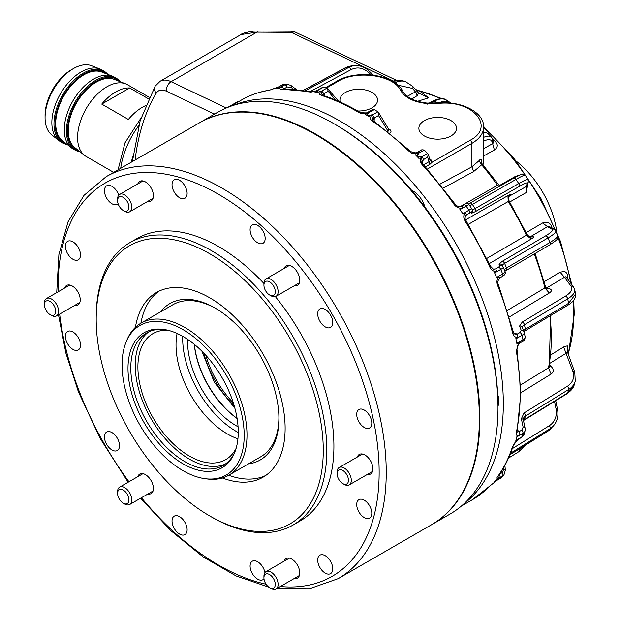 <?xml version="1.0" encoding="UTF-8"?>
<svg xmlns="http://www.w3.org/2000/svg" width="620" height="620" viewBox="0 0 620 620"><rect width="100%" height="100%" fill="white"/><g stroke="black" fill="none" stroke-linecap="round" stroke-linejoin="round"><path stroke-width="0.93" d="M212.9 115.072L214.35 114.235M357.717 110.98A18.817 10.866 0 0 0 372.047 107.81A18.817 10.866 0 0 0 377.557 100.13A18.817 10.866 0 0 0 365.947 90.094A18.817 10.866 0 0 0 345.441 92.45A18.817 10.866 0 0 0 339.93 100.13A18.817 10.866 0 0 0 340.217 102.021M450.988 135.974A18.817 10.866 0 0 0 456.498 128.293A18.817 10.866 0 0 0 444.881 118.257A18.817 10.866 0 0 0 424.382 120.613A18.817 10.866 0 0 0 418.872 128.293A18.817 10.866 0 0 0 430.482 138.33A18.817 10.866 0 0 0 450.988 135.974M424.894 207.065A17.562 10.137 -120 0 0 411.579 190.286M498 406.046A17.562 10.137 -120 0 0 498.883 401.241A17.562 10.137 -120 0 0 497.705 394.46M369.427 116.49L369.264 116.839A230.803 133.254 -120 0 0 367.288 115.56A230.803 133.254 -120 0 0 365.312 114.312L369.055 116.692L367.753 115.832L372.512 114.801L377.913 111.833L374.372 109.57L368.962 112.538L366.862 115.266L365.513 114.429M365.312 114.312L365.885 114.227M517.375 430.048L519.134 431.605L519.041 435.442C516.793 436.046 515.886 435.093 516.313 432.566A230.803 133.254 -120 0 0 520.172 394.072A230.803 133.254 -120 0 0 516.313 351.114L517.057 350.13C516.724 347.409 517.622 345.053 519.754 343.069L519.041 342.317L516.886 343.558A230.803 133.254 -120 0 0 516.382 341.062L516.886 343.558M494.528 272.668A230.803 133.254 -120 0 1 495.62 275.21L496.682 277.752A230.803 133.254 -120 0 0 495.62 275.21L494.651 272.932A2.511 1.449 -120 0 0 494.528 272.668L496.69 271.421L495.736 268.863L493.318 269.119L490.645 266.383L466.1 220.728C464.76 219.302 464.775 217.419 466.147 215.086L466.628 214.745L465.139 212.753L462.985 214.001A230.803 133.254 -120 0 0 461.45 211.668L462.985 214.001M515.863 338.551A230.803 133.254 -120 0 1 516.382 341.062L515.925 338.815A2.511 1.449 -120 0 0 515.863 338.551L518.018 337.303L517.297 334.064L515.065 334.42L513.352 332.033L512.601 332.971A230.803 133.254 -120 0 0 497.62 285.456L497.86 284.588M523.357 419.965L523.381 418.663A7.525 5.324 -165 0 1 525.372 416.136A2.511 1.472 -121.6 0 0 524.071 412.928L521.366 418.764A2.511 1.666 168.1 0 1 523.357 419.965L525.132 428.366A2.511 1.666 168.1 0 0 523.133 427.164L521.691 430.14L519.149 431.605L516.971 432.078M496.682 479.175A230.803 133.254 -120 0 1 495.62 480.477L494.528 481.763A230.803 133.254 -120 0 0 495.62 480.477L496.581 479.322A2.511 1.449 -120 0 0 496.682 479.175L498.844 477.927L499.542 474.161M374.372 109.57L372.697 109.57L367.668 112.329L368.962 112.538M417.121 152.419L421.856 149.761L424.359 150.048L418.996 153.047L418.368 152.543L416.795 152.853M439.433 103.912L439.689 103.308C473.378 100.192 495.582 127.154 470.146 140.275L432.163 162.208L429.768 159.751L431.257 160.076L432.163 162.208L429.947 164.277L425.475 166.858M491.954 141.631A2.511 2.333 161.7 0 0 492.683 139.151L493.776 142.46L492.621 143.646L491.954 141.631C491.017 139.252 488.258 139.058 483.67 141.035L483.678 126.96A40.137 23.172 180 0 1 471.921 143.352A2.511 1.449 -120 0 0 470.146 140.275M549.521 365.056L551.157 366.505L549.142 367.032M572.865 371.318A2.511 1.589 160.1 0 1 574.763 372.178L567.222 351.315L567.277 345.851L563.658 346.96L572.865 371.318C574.787 377.588 572.934 382.587 567.308 386.322L524.071 412.928M546.073 288.029L549.32 288.664L547.142 289.036L545.569 286.889L544.895 287.92A184.458 106.493 -120 0 0 534.262 253.968M535.114 253.472L545.569 286.889M530.263 237.057L531.96 236.763L530.991 237.135M526.473 234.259L526.349 235.244A184.458 106.493 -120 0 0 508.214 201.508L507.927 195.618L465.636 219.837M508.966 201.686L508.214 201.508L468.34 224.355M387.585 131.3L387.95 131.091L387.996 131.626M388.337 128.689L389.895 129.634C391.553 130.82 391.383 132.153 389.368 133.633M389.895 129.634L388.608 129.479M372.845 120.233L374.279 117.87L378.526 115.537L387.95 131.091L389.065 129.89L378.487 112.429M423.6 164.819L429.087 161.65L430.171 160.626L429.768 159.751M437.441 103.687L436.829 103.718M437.216 103.47L426.886 103.548L427.265 104.16M426.886 103.548C413.765 102.083 405 97.704 400.597 90.419A2.511 1.961 -27.8 0 1 402.814 91.295C406.518 97.627 414.617 101.564 427.103 103.098L439.541 102.85C461.869 101.223 484.018 112.243 483.678 126.96M417.089 91.845L415.454 91.892L417.245 95.62L418.546 93L412.75 86.366A2.511 1.589 139.9 0 1 412.548 88.443L397.932 85.188M492.187 138.058L493.644 140.089L493.086 140.376M493.644 140.089C498.224 143.708 498.472 147.002 494.388 149.978L492.621 143.646L483.678 148.653M515.987 176.863L515.561 176.312L518.839 175.398M528.077 182.613L526.279 192.525L526 186.643L526.837 185.775M496.581 277.481L502.68 273.963A7.525 1.279 -23 0 0 505.145 271.793C505.765 273.474 504.866 275.009 502.448 276.388A2.511 1.449 60 0 0 502.68 273.963L500.751 269.413A2.511 1.449 60 0 0 498.294 267.39L499.937 265.933L499.007 264.205L502.099 261.392L545.491 235.949C551.242 232.485 553.443 230.268 552.11 229.292A2.511 2.449 -60.3 0 1 554.319 229.392L549.103 226.416L547.522 226.68L542.639 222.952L547.274 222.278C550.01 223.115 551.622 225.2 552.11 228.509M516.847 343.302L522.947 339.783A7.525 3.069 -11.6 0 0 525.179 336.892C524.954 339.497 524.055 341.023 522.482 341.496A2.511 1.449 60 0 0 522.947 339.783L522.025 335.296A2.511 1.449 60 0 0 519.855 332.591L521.296 330.522L519.529 326.104L522.234 322.075L565.471 296.159C571.167 292.531 573.019 289.191 571.028 286.146A2.511 2.248 -36.5 0 1 573.508 286.897L565.952 276.675L564.471 277.272L560.093 272.172L564.363 271.459C566.664 272.288 567.75 274.342 567.602 277.628L566.967 278.054M567.602 277.628L568.462 280.07M567.161 351.78L566.308 353.175L549.839 363.312M461.257 206.321L463.675 204.918A2.511 1.449 60 0 1 463.799 204.833L461.164 206.359C458.699 206.979 456.646 206.181 455.003 203.941L422.383 163.238L422.096 161.099L423.421 159.611L427.63 157.255L429.947 164.277M481.492 163.556L481.438 162.579L482.151 163.874L481.686 164.811L478.996 160.735C480.81 158.379 481.725 159.022 481.732 162.665L481.732 163.285M483.026 164.912L483.678 159.038L483.67 141.035M554.505 401.442L555.97 408.526C557.225 416.136 555.024 421.856 549.351 425.677L512.26 448.679M504.889 465.387L505.331 470.231A2.511 1.178 174.8 0 0 503.796 469.301L502.161 472.665A2.511 1.449 60 0 1 502.68 475.796A7.525 6.014 39.8 0 0 504.006 474.695L502.068 477.012A7.525 6.014 39.8 0 1 500.751 478.121A2.511 1.449 60 0 1 500.518 478.314A2.511 1.449 60 0 1 500.232 478.423M520.909 392.654L551.118 374.062L548.475 367.838L549.173 367.335L548.754 366.839M498.775 186.682L497.473 185.272L497.938 185.008L497.473 185.272A184.458 106.493 -120 0 0 481.686 164.811L473.688 171.531L443.292 188.061M427.63 157.255L428.211 154.318L424.359 150.048M378.526 115.537L378.487 112.437L377.913 111.833M322.485 95.178L323.966 93.635L328.244 91.326L327.151 88.04L322.811 87.257L317.51 90.117L318.269 90.07L318.099 90.458L316.099 92.279L314.79 91.946L318.215 92.868L316.96 92.512L321.695 90.985L327.151 88.04L338.621 101.316M326.686 87.916L337.993 81.391C356.361 69.828 393.723 75.028 400.597 90.419M132.882 156.728L131.138 162.277M417.245 95.62L411.742 99.06M418.546 93L428.645 97.813L417.562 101.308M428.645 97.813L421.15 92.078L415.16 89.218M291.803 31.232A7.525 7.525 0 0 1 294.942 31.961L291.245 32.364L291.803 31.232L257.409 31L256.936 32.139L240.963 34.581C241.785 33.449 246.039 32.294 253.727 31.124L257.409 31M473.688 171.531L471.921 166.803L478.996 160.735M519.041 435.442L516.886 436.689A2.511 1.449 -120 0 1 516.847 436.899L515.863 440.51L521.567 437.457L524.156 434.194A7.525 5.324 15 0 1 522.025 436.798A2.511 1.449 60 0 1 521.567 437.457M459.9 209.343A2.511 1.449 -120 0 1 460.071 209.583L461.45 211.668A230.803 133.254 -120 0 0 459.9 209.343L462.063 208.095C462.559 206.801 462.241 206.235 461.117 206.398M422.05 162.944L423.421 159.611L422.313 156.426L427.676 153.427M374.116 121.342L374.279 117.87L372.512 114.801M324.415 95.829L323.966 93.635L321.695 90.985M317.487 90.133L316.371 90.822M277.597 87.428L269.235 90.288L278.163 87.071L275.435 88.675L278.682 88.373A2.511 1.449 60 0 1 278.868 88.373L281.023 87.126L284.65 88.482L287.2 87.002L290.865 87.273L293.632 89.303M422.096 161.099L421.422 156.356L422.313 156.426M227.664 107.423L237.173 101.936L239.25 101.308M494.528 481.763L502.068 477.012M497.217 480.159L489.8 486.018L496.69 480.515M496.682 277.752L498.844 276.505L499.774 277.93M421.995 162.928L422.057 161.192M419.252 158.139L419.074 158.55A230.803 133.254 -120 0 0 417.229 156.659A230.803 133.254 -120 0 0 415.377 154.783L418.887 158.348L419.252 158.139L417.671 157.069L421.422 156.356M415.377 154.783L415.943 154.76L416.834 156.217L418.996 153.047M418.825 153.714L416.547 152.629L417.175 152.388M372.814 119.838L371.589 114.847M368.815 113.073L367.149 112.538L367.668 112.329M322.431 95.154L320.788 91.179M318.099 90.458L310.744 91.962M283.937 88.939L284.65 88.482L284.82 88.931M498.844 477.927C496.837 478.803 496.426 478.369 497.62 476.64L497.899 476.431M497.62 476.64A230.803 133.254 -120 0 0 512.601 446.423L513.298 445.602C513.608 444.021 515.383 441.866 518.63 439.146M512.601 446.423L518.018 439.262M515.863 440.51A230.803 133.254 -120 0 0 516.382 438.611A230.803 133.254 -120 0 0 516.886 436.689M516.313 432.566L517.034 431.652L520.909 393.041L517.057 350.13M516.313 351.114L519.041 342.317M518.018 337.303C515.336 337.66 513.531 336.218 512.601 332.971M497.62 285.456C496.442 281.999 496.845 279.008 498.844 276.505M496.69 271.421C493.76 271.762 491.466 270.304 489.8 267.05L490.133 266.383M489.8 267.05A230.803 133.254 -120 0 0 465.155 221.208L465.752 221.038M465.155 221.208C463.341 217.984 463.341 215.171 465.139 212.753M462.063 208.095C458.939 208.529 456.25 207.274 454.003 204.344L454.724 204.36M454.003 204.344A230.803 133.254 -120 0 0 422.096 164.649L423.166 165.098M422.096 164.649L420.856 162.913L420.654 158.123C421.592 156.992 420.593 156.635 417.671 157.069M420.856 162.913L422.352 163.928L420.856 162.913M416.834 156.217L417.012 155.403C420.252 151.892 413.145 155.124 410.486 152.326L408.704 150.986L409.882 150.792L411.176 151.768C415.152 152.892 416.942 153.179 416.547 152.629M408.704 150.986A230.803 133.254 -120 0 0 372.667 121.334L373.922 121.21L409.882 150.792M372.667 121.334L371.303 120.086C368.458 117.567 374.433 114.057 367.753 115.832M373.922 121.21L371.303 120.086L373.108 120.474L372.814 119.831M366.862 115.266L367.001 114.599C370.179 111.445 363.033 114.855 360.204 113.01L358.337 112.197L359.631 112.088M358.337 112.197A230.803 133.254 -120 0 0 321.703 95.488L322.849 95.317C334.978 99.231 347.223 104.811 359.592 112.073L360.972 112.662M321.703 95.488L320.37 94.844C317.603 93.573 323.586 90.086 316.96 92.512M322.454 95.48L320.37 94.844L322.849 95.317M318.424 92.93A230.803 133.254 -120 0 0 316.502 92.403A230.803 133.254 -120 0 0 314.596 91.907L314.79 91.946M314.596 91.907L315.162 91.745M316.099 92.279L316.254 91.799C319.471 89.063 312.341 92.69 309.636 91.969L310.217 91.729L308.907 91.59M309.636 91.969L307.846 91.776L308.985 91.605M307.846 91.776A230.803 133.254 -120 0 0 281.658 89.179L308.899 91.582M281.658 89.179C279.512 89.164 279.295 88.474 281.023 87.126M278.868 88.373A230.803 133.254 -120 0 0 277.148 88.505A230.803 133.254 -120 0 0 275.435 88.675M217.023 112.693L214.21 113.987L166.261 91.148C161.789 89.187 158.464 89.846 156.286 93.14A293.516 169.462 -120 0 0 135.114 159.983M233.624 105.292A230.803 133.254 60 0 1 455.522 242.947A230.803 133.254 60 0 1 463.783 503.944M199.524 122.791A232.058 133.974 60 0 1 199.787 122.636A232.058 133.974 60 0 1 287.324 120.559A232.058 133.974 60 0 1 461.365 320.153A232.058 133.974 60 0 1 431.846 524.574A232.058 133.974 60 0 1 431.574 524.729M199.787 122.636L217.883 112.197A232.058 133.974 60 0 1 305.42 110.112A232.058 133.974 60 0 1 333.909 123.69A232.058 133.974 60 0 1 498 407.898A232.058 133.974 60 0 1 449.934 514.127L431.846 524.574M333.909 123.69L335.683 124.713A229.547 132.533 60 0 1 498 405.844L498 407.898M160.588 311.837A90.311 52.142 60 0 1 215.055 308.039A90.311 52.142 60 0 1 270.359 376.836A90.311 52.142 60 0 1 278.915 418.647A90.311 52.142 60 0 1 248.388 463.923M126.085 342.124A86.358 49.856 60 0 1 183.125 329.701A86.358 49.856 60 0 1 243.179 422.088A86.358 49.856 60 0 1 204.918 478.663A86.358 49.856 60 0 1 183.125 470.727A86.358 49.856 60 0 1 126.085 342.124L126.899 340.124A87.808 50.693 60 0 1 140.996 323.152A87.808 50.693 60 0 1 184.9 327.5A87.808 50.693 60 0 1 242.265 404.868A87.808 50.693 60 0 1 228.803 475.23L260.733 456.793A87.808 50.693 -120 0 0 278.915 417.617M308.055 376.069A160.557 92.698 -120 0 0 180.35 241.258A160.557 92.698 -120 0 0 96.201 319.308A160.557 92.698 -120 0 0 111.414 393.63A160.557 92.698 -120 0 0 209.731 515.948A160.557 92.698 -120 0 0 308.055 507.168A160.557 92.698 -120 0 0 308.055 376.069M96.201 319.308L96.201 317.254A163.068 94.147 60 0 1 129.975 242.606A163.068 94.147 60 0 1 311.364 374.906A163.068 94.147 60 0 1 293.043 525.047A163.068 94.147 60 0 1 211.505 516.971L209.731 515.948M147.862 494.016A11.292 6.518 -120 0 0 149.42 494.117A11.292 6.518 -120 0 0 151.078 493.613A11.292 6.518 -120 0 0 151.761 481.88A11.292 6.518 -120 0 0 141.438 473.548A11.292 6.518 -120 0 0 139.787 474.06A11.292 6.518 -120 0 0 137.826 476.633M74.687 305.42A11.292 6.518 -120 0 0 76.245 305.521A11.292 6.518 -120 0 0 77.903 305.017A11.292 6.518 -120 0 0 78.593 293.283A11.292 6.518 -120 0 0 68.262 284.952A11.292 6.518 -120 0 0 66.611 285.464A11.292 6.518 -120 0 0 64.651 288.037M147.862 201.314A11.292 6.518 -120 0 0 149.42 201.422A11.292 6.518 -120 0 0 151.078 200.911A11.292 6.518 -120 0 0 151.761 189.178A11.292 6.518 -120 0 0 141.438 180.846A11.292 6.518 -120 0 0 139.787 181.358A11.292 6.518 -120 0 0 137.826 183.939M294.213 285.812A11.292 6.518 -120 0 0 295.771 285.913A11.292 6.518 -120 0 0 297.422 285.401A11.292 6.518 -120 0 0 298.112 273.676A11.292 6.518 -120 0 0 287.788 265.344A11.292 6.518 -120 0 0 286.138 265.848A11.292 6.518 -120 0 0 284.177 268.429M367.389 474.409A11.292 6.518 -120 0 0 368.947 474.509A11.292 6.518 -120 0 0 370.597 473.998A11.292 6.518 -120 0 0 371.287 462.272A11.292 6.518 -120 0 0 360.964 453.941A11.292 6.518 -120 0 0 359.305 454.445A11.292 6.518 -120 0 0 357.353 457.025M294.213 578.507A11.292 6.518 -120 0 0 295.771 578.615A11.292 6.518 -120 0 0 297.422 578.104A11.292 6.518 -120 0 0 298.112 566.37A11.292 6.518 -120 0 0 287.788 558.039A11.292 6.518 -120 0 0 286.138 558.55A11.292 6.518 -120 0 0 284.177 561.131M360.483 499.17A10.664 6.154 -120 0 0 358.918 499.65A10.664 6.154 -120 0 0 358.267 510.725A10.664 6.154 -120 0 0 368.017 518.599A10.664 6.154 -120 0 0 369.582 518.119A10.664 6.154 -120 0 0 370.233 507.036A10.664 6.154 -120 0 0 360.483 499.17M321.454 554.683A10.664 6.154 -120 0 0 319.897 555.171A10.664 6.154 -120 0 0 319.246 566.246A10.664 6.154 -120 0 0 328.995 574.12A10.664 6.154 -120 0 0 330.553 573.632A10.664 6.154 -120 0 0 331.204 562.557A10.664 6.154 -120 0 0 321.454 554.683M264.949 572.57A10.664 6.154 -120 0 0 253.859 560.728A10.664 6.154 -120 0 0 252.301 561.208A10.664 6.154 -120 0 0 251.65 572.283A10.664 6.154 -120 0 0 261.4 580.157A10.664 6.154 -120 0 0 262.958 579.677A10.664 6.154 -120 0 0 263.981 578.793M175.809 515.662A10.664 6.154 -120 0 0 174.251 516.142A10.664 6.154 -120 0 0 173.6 527.225A10.664 6.154 -120 0 0 183.35 535.091A10.664 6.154 -120 0 0 184.907 534.611A10.664 6.154 -120 0 0 185.558 523.528A10.664 6.154 -120 0 0 175.809 515.662M108.213 431.574A10.664 6.154 -120 0 0 106.656 432.055A10.664 6.154 -120 0 0 106.005 443.137A10.664 6.154 -120 0 0 115.754 451.004A10.664 6.154 -120 0 0 117.312 450.523A10.664 6.154 -120 0 0 117.963 439.44A10.664 6.154 -120 0 0 108.213 431.574M69.192 330.987A10.664 6.154 -120 0 0 67.627 331.475A10.664 6.154 -120 0 0 66.975 342.55A10.664 6.154 -120 0 0 76.725 350.424A10.664 6.154 -120 0 0 78.29 349.936A10.664 6.154 -120 0 0 78.942 338.861A10.664 6.154 -120 0 0 69.192 330.987M69.192 240.862A10.664 6.154 -120 0 0 67.627 241.343A10.664 6.154 -120 0 0 66.975 252.425A10.664 6.154 -120 0 0 76.725 260.292A10.664 6.154 -120 0 0 78.29 259.811A10.664 6.154 -120 0 0 78.942 248.736A10.664 6.154 -120 0 0 69.192 240.862M118.769 195.168A10.664 6.154 -120 0 0 108.213 185.341A10.664 6.154 -120 0 0 106.656 185.822A10.664 6.154 -120 0 0 106.005 196.904A10.664 6.154 -120 0 0 115.754 204.778A10.664 6.154 -120 0 0 117.312 204.29A10.664 6.154 -120 0 0 118.094 203.685M175.809 179.304A10.664 6.154 -120 0 0 174.251 179.785A10.664 6.154 -120 0 0 173.6 190.867A10.664 6.154 -120 0 0 183.35 198.733A10.664 6.154 -120 0 0 184.907 198.253A10.664 6.154 -120 0 0 185.558 187.178A10.664 6.154 -120 0 0 175.809 179.304M253.859 224.37A10.664 6.154 -120 0 0 252.301 224.851A10.664 6.154 -120 0 0 251.65 235.933A10.664 6.154 -120 0 0 261.4 243.799A10.664 6.154 -120 0 0 262.958 243.319A10.664 6.154 -120 0 0 263.608 232.237A10.664 6.154 -120 0 0 253.859 224.37M321.454 308.458A10.664 6.154 -120 0 0 319.897 308.938A10.664 6.154 -120 0 0 319.246 320.021A10.664 6.154 -120 0 0 328.995 327.887A10.664 6.154 -120 0 0 330.553 327.406A10.664 6.154 -120 0 0 331.204 316.324A10.664 6.154 -120 0 0 321.454 308.458M360.483 409.037A10.664 6.154 -120 0 0 358.918 409.518A10.664 6.154 -120 0 0 358.267 420.6A10.664 6.154 -120 0 0 368.017 428.474A10.664 6.154 -120 0 0 369.582 427.986A10.664 6.154 -120 0 0 370.233 416.911A10.664 6.154 -120 0 0 360.483 409.037M129.975 242.606L137.074 238.514A163.068 94.147 60 0 1 263.926 283.472M275.358 296.6A163.068 94.147 60 0 1 318.463 370.814A163.068 94.147 60 0 1 300.134 520.947L293.043 525.047M265.639 475.532A106.617 61.558 60 0 1 228.718 475.276M135.416 327.321A106.617 61.558 60 0 1 156.426 292.516A106.617 61.558 60 0 1 275.024 379.022A106.617 61.558 60 0 1 263.043 477.191A106.617 61.558 60 0 1 222.394 477.981M106.129 176.716L199.26 122.946A232.058 133.974 60 0 1 457.389 311.217A232.058 133.974 60 0 1 431.311 524.876L338.179 578.646A232.058 133.974 60 0 0 364.258 364.986A232.058 133.974 60 0 0 106.129 176.716L84.002 195.362L68.068 221.774L58.892 254.657L56.722 292.617M215.954 308.558A87.808 50.693 -120 0 0 172.926 304.714L140.996 323.152M140.91 323.198A106.617 61.558 60 0 1 159.154 291.098M238.072 426.785A68.99 39.835 60 0 1 236.344 425.816A68.99 39.835 60 0 1 187.589 339.341M238.251 432.512A75.888 43.811 60 0 1 236.344 431.45A75.888 43.811 60 0 1 182.714 336.319M237.925 438.805A72.749 42.005 60 0 1 227.478 434.015A72.749 42.005 60 0 1 177.103 333.459M236.127 448.33A72.749 42.005 60 0 1 225.711 459.637A72.749 42.005 60 0 1 189.333 456.033A72.749 42.005 60 0 1 141.809 391.918A72.749 42.005 60 0 1 152.962 333.622A72.749 42.005 60 0 1 167.958 330.259M225.308 464.062A76.516 44.175 60 0 1 189.333 459.102A76.516 44.175 60 0 1 139.973 393.7A76.516 44.175 60 0 1 148.924 331.754M235.026 451.647A76.516 44.175 60 0 1 223.161 465.457A76.516 44.175 60 0 1 184.9 461.668A76.516 44.175 60 0 1 134.912 394.235A76.516 44.175 60 0 1 146.645 332.925A76.516 44.175 60 0 1 164.533 329.553M183.125 336.559A77.965 45.012 60 0 1 234.624 452.662A77.965 45.012 60 0 1 183.125 463.868A77.965 45.012 60 0 1 128.913 380.463A77.965 45.012 60 0 1 163.455 329.39A77.965 45.012 60 0 1 183.125 336.559M228.803 475.23A87.808 50.693 60 0 1 207.057 478.95L204.918 478.663M516.011 161.006A70.246 40.556 60 0 1 556.729 231.531M237.119 418.515A68.99 39.835 60 0 1 194.269 344.301M194.355 344.371A69.99 40.409 -120 0 0 237.096 418.407M234.228 405.837A69.99 40.409 60 0 1 203.81 353.144M205.863 355.353A68.99 39.835 -120 0 0 233.345 402.954M119.257 81.352A40.641 23.467 120 0 0 96.201 81.29A40.641 23.467 120 0 0 68.921 119.792A40.641 23.467 120 0 0 79.05 151.001M80.003 151.761A41.393 23.901 -60 0 1 74.974 150.009A41.393 23.901 -60 0 1 68.626 116.839A41.393 23.901 -60 0 1 95.674 80.368A41.393 23.901 -60 0 1 116.366 78.314A41.393 23.901 -60 0 1 120.396 81.794M106.547 73.904A40.641 23.467 120 0 0 83.785 74.121A40.641 23.467 120 0 0 56.583 112.305A40.641 23.467 120 0 0 66.239 143.716M67.278 144.537A41.393 23.901 -60 0 1 62.558 142.84A41.393 23.901 -60 0 1 56.211 109.67A41.393 23.901 -60 0 1 83.251 73.199A41.393 23.901 -60 0 1 103.951 71.145A41.393 23.901 -60 0 1 107.779 74.385M45.074 117.653L45.074 115.312A37.192 21.475 -60 0 1 71.37 69.766L73.392 68.603A40.052 23.126 120 0 0 45.074 117.653A40.052 23.126 120 0 0 51.7 134.85L58.706 140.438A41.393 23.901 120 0 0 60.427 141.616L62.558 142.84M149.211 97.278L127.542 84.769A41.393 23.901 120 0 0 125.666 83.863L114.189 79.36A39.548 22.832 120 0 0 96.201 82.181A39.548 22.832 120 0 0 70.858 115.459A39.548 22.832 120 0 0 74.788 147.599L84.428 155.294A41.393 23.901 120 0 0 86.149 156.465L113.677 172.36M125.666 83.863A41.393 23.901 120 0 0 106.849 86.816A41.393 23.901 120 0 0 80.321 121.652A41.393 23.901 120 0 0 84.428 155.294M116.366 78.314L114.243 77.089A41.393 23.901 120 0 0 112.367 76.183A41.393 23.901 120 0 0 93.543 79.135A41.393 23.901 120 0 0 67.014 113.972A41.393 23.901 120 0 0 71.13 147.614A41.393 23.901 120 0 0 72.85 148.785L74.974 150.009M112.367 76.183L101.835 72.059A39.703 22.924 120 0 0 83.785 74.888A39.703 22.924 120 0 0 58.342 108.299A39.703 22.924 120 0 0 62.287 140.562L71.13 147.614M103.951 71.145L101.82 69.921A41.393 23.901 120 0 0 99.944 69.014A41.393 23.901 120 0 0 81.127 71.966A41.393 23.901 120 0 0 54.599 106.803A41.393 23.901 120 0 0 58.706 140.438M145.475 105.679A41.393 23.901 120 0 0 142.329 107.299A41.393 23.901 120 0 0 128.356 119.466L101.75 104.098L129.689 87.97A41.393 23.901 120 0 0 115.715 91.938A41.393 23.901 120 0 0 101.75 104.098M129.689 87.97L148.475 98.82M99.944 69.014L91.605 65.743A40.052 23.126 120 0 0 73.392 68.603L71.37 69.766M344.201 484.398L342.783 483.585A8.029 4.635 -120 0 0 348.456 480.306A8.029 4.635 -120 0 0 342.783 470.471A8.029 4.635 -120 0 0 337.102 473.75A8.029 4.635 -120 0 0 342.783 483.585L344.201 484.398A10.036 5.797 60 0 0 349.215 484.894L372.558 471.425M337.102 473.75L337.102 472.107A10.036 5.797 60 0 1 339.179 467.519A10.036 5.797 60 0 1 344.201 468.015A10.036 5.797 60 0 1 350.757 476.857A10.036 5.797 60 0 1 349.215 484.894M264.686 581.568A8.029 4.635 -120 0 0 269.607 587.683A8.029 4.635 -120 0 0 274.521 587.241A8.029 4.635 -120 0 0 274.521 580.692A8.029 4.635 -120 0 0 268.135 573.95A8.029 4.635 -120 0 0 263.926 577.848A8.029 4.635 -120 0 0 264.686 581.568M263.926 577.848L263.926 576.212A10.036 5.797 60 0 1 266.003 571.617A10.036 5.797 60 0 1 277.171 579.762A10.036 5.797 60 0 1 276.04 589A10.036 5.797 60 0 1 271.025 588.504L269.607 587.683M118.343 490.521A8.029 4.635 -120 0 0 117.583 493.357A8.029 4.635 -120 0 0 123.256 503.192A8.029 4.635 -120 0 0 128.169 502.75A8.029 4.635 -120 0 0 126.093 492.598A8.029 4.635 -120 0 0 118.343 490.521M117.583 493.357L117.583 491.722A10.036 5.797 60 0 1 118.529 488.173A10.036 5.797 60 0 1 119.66 487.126A10.036 5.797 60 0 1 128.999 491.807A10.036 5.797 60 0 1 130.82 503.463A10.036 5.797 60 0 1 129.696 504.51A10.036 5.797 60 0 1 124.674 504.006L123.256 503.192M51.499 315.41L50.081 314.596A8.029 4.635 -120 0 0 55.761 311.317A8.029 4.635 -120 0 0 50.081 301.483A8.029 4.635 -120 0 0 44.407 304.761A8.029 4.635 -120 0 0 50.081 314.596L51.499 315.41A10.036 5.797 60 0 0 56.521 315.913L79.856 302.436M44.407 304.761L44.407 303.126A10.036 5.797 60 0 1 46.484 298.53A10.036 5.797 60 0 1 51.499 299.026A10.036 5.797 60 0 1 58.055 307.869A10.036 5.797 60 0 1 56.521 315.913M128.169 203.499A8.029 4.635 -120 0 0 121.783 196.757A8.029 4.635 -120 0 0 117.583 200.655A8.029 4.635 -120 0 0 118.343 204.375A8.029 4.635 -120 0 0 123.256 210.49A8.029 4.635 -120 0 0 128.169 210.048A8.029 4.635 -120 0 0 128.169 203.499M117.583 200.655L117.583 199.02A10.036 5.797 60 0 1 119.66 194.424A10.036 5.797 60 0 1 130.82 202.57A10.036 5.797 60 0 1 129.696 211.808A10.036 5.797 60 0 1 124.674 211.312L123.256 210.49M274.521 294.547A8.029 4.635 -120 0 0 272.444 284.394A8.029 4.635 -120 0 0 264.686 282.317A8.029 4.635 -120 0 0 263.926 285.154A8.029 4.635 -120 0 0 269.607 294.988A8.029 4.635 -120 0 0 274.521 294.547M263.926 285.154L263.926 283.51A10.036 5.797 60 0 1 264.88 279.969A10.036 5.797 60 0 1 266.003 278.923A10.036 5.797 60 0 1 275.342 283.603A10.036 5.797 60 0 1 277.171 295.252A10.036 5.797 60 0 1 276.04 296.298A10.036 5.797 60 0 1 271.025 295.802L269.607 294.988M573.019 301.219A172.073 99.347 60 0 1 573.601 315.278A172.073 99.347 60 0 1 568.121 353.795M469.828 203.283A2.511 1.504 60.2 0 1 469.96 203.19A2.511 1.504 60.2 0 1 471.239 203.298A2.511 1.504 60.2 0 1 472.37 204.391L516.003 179.405L518.754 183.574L475.121 208.56A7.525 0.643 -33.5 0 1 472.355 209.808M513.461 178.289A2.511 1.504 60.2 0 1 513.593 178.196A2.511 1.504 60.2 0 1 514.871 178.304A2.511 1.504 60.2 0 1 516.003 179.405A25.087 2.139 -33.5 0 1 525.303 175.305L528.062 179.475L528.294 182.055A2.511 2.48 -158.6 0 1 527.333 183.225L526 186.643L508.989 196.385M138.764 125.604A58.954 34.038 120 0 0 120.706 168.299M437.294 102.99L434.403 101.145A2.511 1.488 -118.8 0 0 434.31 101.091A2.511 1.488 -118.8 0 0 433.055 100.967C439.557 98.169 444.036 97.906 446.501 100.176L450.043 102.44A25.087 13.71 122.5 0 0 438.975 102.881M430.652 103.207L434.403 101.145A25.087 13.71 -57.5 0 1 446.501 100.176M437.79 103.424L439.689 103.308M551.932 427.684A25.087 20.034 -140.2 0 1 547.987 431.101L549.925 428.776A25.087 20.034 39.8 0 0 553.861 425.367L547.778 431.288A2.511 1.457 -121.8 0 0 547.987 431.101L509.966 454.677M510.57 453.181L549.925 428.776A2.511 1.457 -121.8 0 0 549.351 425.677M574.329 384.524A25.087 17.74 -165 0 1 567.695 392.956L568.61 389.523A25.087 17.74 15 0 0 575.251 381.099L574.329 384.524L567.246 393.599A2.511 1.472 -121.6 0 0 567.695 392.956L524.45 419.562A7.525 5.324 15 0 0 523.443 420.368M567.246 393.599L524.009 420.205A2.511 1.472 -121.6 0 0 524.45 419.562L525.372 416.136L568.61 389.523A2.511 1.472 -121.6 0 0 567.308 386.322M522.342 327.492A7.525 3.069 168.4 0 1 524.45 324.748L525.372 329.236A7.525 3.069 -11.6 0 0 523.636 330.716M522.234 322.075A2.511 1.496 59.1 0 1 524.45 324.748L567.695 298.832L568.61 303.32L525.372 329.236A2.511 1.496 59.1 0 1 524.9 330.956L523.985 331.584M565.471 296.159A2.511 1.496 59.1 0 1 567.695 298.832A25.087 10.238 -11.6 0 0 574.678 289.486L573.508 286.897M574.678 289.486L575.593 293.973L568.61 303.32A2.511 1.496 59.1 0 1 568.137 305.04L524.9 330.956M494.651 272.932L500.751 269.413A7.525 1.279 -23 0 0 503.215 267.236L505.145 271.793A7.525 1.279 -23 0 0 505.137 271.769L503.223 267.259M502.262 265.43A7.525 1.279 157 0 1 504.603 263.384L506.532 267.933A7.525 1.279 -23 0 0 504.262 269.708M502.099 261.392A2.511 1.504 59.6 0 1 504.603 263.384L547.987 237.94L549.925 242.49L506.532 267.933A2.511 1.504 59.6 0 1 506.269 270.382L504.913 271.242M545.491 235.949A2.511 1.504 59.6 0 1 547.987 237.94A25.087 4.255 -23 0 0 555.745 230.965L554.319 229.392M557.271 235.096C558.705 236.228 556.256 238.692 549.925 242.49A2.511 1.504 59.6 0 1 549.661 244.939L506.269 270.382M469.696 205.654A7.525 0.643 146.5 0 0 472.37 204.391L475.121 208.56A2.511 1.504 60.2 0 1 475.339 211.621L518.971 186.628C524.753 183.357 527.535 182.226 527.333 183.225M465.798 215.442L469.193 213.264A2.511 1.449 60 0 0 468.929 210.226A7.525 0.643 -33.5 0 1 471.859 208.917L469.1 204.755A7.525 0.643 -33.5 0 1 469.1 204.755C467.573 203.065 465.806 203.089 463.799 204.833A2.511 1.449 60 0 1 466.17 206.057A7.525 0.643 -33.5 0 1 469.1 204.747A2.511 2.503 151.4 0 0 468.325 204.003M528.046 179.792C528.271 178.676 525.179 179.932 518.754 183.574A2.511 1.504 60.2 0 1 518.971 186.628M303.18 90.497L345.495 67.797L348.572 67.518L305.118 90.838M303.064 90.481L345.146 67.898A2.511 1.465 -118.2 0 1 345.495 67.797A25.087 19.786 -95.1 0 1 351.664 65.929L354.741 65.65A25.087 19.786 84.9 0 0 348.572 67.518A2.511 1.465 61.8 0 1 350.943 69.696C357.143 66.704 363.072 67.665 368.729 72.587L371.194 74.888M394.971 82.855A25.087 17.74 -75 0 1 405.271 81.484L412.75 86.366M407.27 96.317L415.454 91.892L412.548 88.443M392.685 81.398A25.087 17.74 -75 0 1 401.845 80.569L405.271 81.484M494.388 149.978L483.522 156.062M483.678 137.33A25.087 8.331 -44.4 0 1 491.459 137.113L492.683 139.151M483.678 132.92A25.087 8.331 -44.4 0 1 488.142 133.734L491.459 137.113M281.341 85.235A2.511 1.449 60 0 1 281.705 85.126A7.525 5.937 84.9 0 1 283.697 84.483L278.163 87.071M518.754 451.709A2.511 1.442 -121.8 0 0 518.917 451.631A2.511 1.442 -121.8 0 0 519.025 449.113M547.522 431.396A2.511 1.457 -121.8 0 0 547.778 431.288L509.935 454.747M494.651 481.639L500.751 478.121L502.68 475.796L496.581 479.322M555.706 400.698L557.465 409.177A2.511 1.062 168.3 0 0 555.97 408.526M503.642 467.62L503.796 469.301M515.925 440.324L522.025 436.798L522.947 433.372A7.525 5.324 15 0 0 525.07 430.761L524.156 434.194M551.118 374.062C553.9 371.915 553.916 369.396 551.157 366.505M551.064 354.718L563.658 346.96M521.366 418.764L523.133 427.164M521.691 430.14A2.511 1.449 60 0 1 522.947 433.372L516.847 436.899M515.925 338.815L522.025 335.296A7.525 3.069 -11.6 0 0 524.257 332.405A7.525 3.069 -11.6 0 0 524.195 332.188A2.511 2.286 -21.8 0 0 524.086 331.832L522.311 327.414A2.511 2.286 -21.8 0 0 519.529 326.104M507.447 310.364L544.895 287.92L549.281 293.035L509.4 316.936M521.296 330.522A2.511 2.286 -21.8 0 1 524.086 331.832L525.179 336.892M571.028 286.146L564.471 277.272L546.654 287.951M544.244 281.666L560.093 272.172M549.32 288.664C552.079 289.656 552.071 291.113 549.281 293.035M486.894 258.377L526.349 235.244L531.239 238.987L489.35 263.554M499.937 265.933A2.511 2.472 -28.1 0 1 503.114 267.026L502.192 265.298A2.511 2.472 -28.1 0 0 499.007 264.205M552.11 229.292L547.522 226.68L529.961 236.979M526.21 232.585L542.639 222.952M531.96 236.763C534.316 236.476 534.076 237.22 531.239 238.987M526.279 192.525L509.702 202.019M509.756 195.471C511.446 193.952 510.841 193.998 507.927 195.618M469.193 213.264L471.146 212.389L471.618 213.257L475.339 211.621M471.618 213.257A2.511 2.503 151.4 0 0 472.44 209.971L471.859 208.917A7.525 0.643 -33.5 0 1 471.859 208.924A2.511 2.503 151.4 0 1 471.146 212.389M462.83 213.753L468.929 210.226L466.17 206.057L460.071 209.583M499.185 185.69L515.561 176.312M429.66 158.712L431.257 160.076M328.244 91.326L335.567 100.014M320.478 91.496L321.013 91.194M296.507 89.582L290.819 85.39L286.773 84.212A7.525 5.937 -95.1 0 0 284.781 84.847A2.511 1.449 60 0 1 287.2 87.002M290.819 85.39A2.511 1.263 126.4 0 1 290.865 87.273M309.907 91.714L350.943 69.696M373.465 75.152L368.908 70.889A2.511 1.155 133.1 0 1 368.729 72.587M278.682 88.373L284.781 84.847L281.705 85.126L275.606 88.644M325.686 87.645L336.738 81.267A2.511 1.449 60 0 1 337.993 81.391M417.74 90.45A172.073 99.347 60 0 1 440.743 98.665M483.678 127.728A172.073 99.347 60 0 1 525.148 175.088M525.528 175.654A172.073 99.347 60 0 1 555.009 229.904M557.907 237.197A172.073 99.347 60 0 1 570.695 283.092M520.754 384.888L548.475 367.838A184.458 106.493 -120 0 0 549.963 315.937M460.11 206.677L497.473 185.272M440.138 184.062L471.921 166.803L471.921 143.352L427.428 169.035M499.581 474.106L502.161 472.665M513.724 333.111L517.297 334.064L519.855 332.591M493.66 269.219L495.76 268.855L498.294 267.39M323.725 87.118L318.269 90.07M393.235 80.941L291.245 32.364L256.936 32.139L171.12 81.685A25.087 14.485 -120 0 0 160.123 81.259L155.147 86.211A7.525 5.851 30.8 0 0 156.286 93.14M237.173 101.936L238.312 101.959M226.323 107.981L171.12 81.685A7.525 4.704 115.5 0 0 166.261 91.148M269.235 90.288A230.803 133.254 -120 0 0 241.567 99.967C250.17 95.007 259.579 91.714 269.793 90.094M490.172 485.739L472.37 499.728A230.803 133.254 -120 0 0 489.8 486.018M410.486 152.326L411.099 152.442M360.204 113.01L360.933 112.646C365.583 112.995 367.66 112.956 367.149 112.538M280.372 586.497A227.036 131.083 -120 0 0 357.639 367.311A227.036 131.083 -120 0 0 175.073 176.165A227.036 131.083 -120 0 0 58.117 291.811M59.667 314.092A227.036 131.083 -120 0 0 79.569 392.15A227.036 131.083 -120 0 0 128.96 481.756M141.43 497.728A227.036 131.083 -120 0 0 266.073 584.226M573.717 300.398L574.283 314.278L568.323 354.361M468.402 204.042L513.593 178.196C525.279 171.957 521.451 174.801 523.001 174.073L525.303 175.305M141.004 118.001L125.023 142.763L118.056 169.826M429.079 103.153L433.055 100.967M451.011 103.145L450.043 102.44M549.661 244.939C559.907 238.103 556.093 239.793 557.69 238.049L557.675 235.522L555.745 230.965M530.875 237.158L531.038 237.135C530.511 237.692 529.193 236.794 527.077 234.445L509.198 201.198C508.315 198.113 508.439 196.23 509.57 195.548L509.268 195.811M392.421 81.243L401.845 80.569M483.678 132.099L485.483 132.285L488.142 133.734M345.146 67.898L351.664 65.929M525.07 445.361L518.917 451.631L508.493 458.103M557.465 409.177C558.674 415.423 557.481 420.817 553.861 425.367M504.006 474.695L505.331 470.231M524.009 420.205L523.489 420.577M574.763 372.178L575.251 381.099M525.07 430.761L525.132 428.366M575.593 293.973C576.011 298.104 573.531 301.793 568.137 305.04M526.822 185.806L528.294 182.055M471.859 208.917L469.1 204.747M482.151 163.874L499.774 186.116M430.164 160.239L428.226 154.38M368.908 70.889C364.7 67.03 359.98 65.286 354.741 65.65M286.773 84.212L283.697 84.483M336.738 81.267C356.392 69.099 394.901 74.361 402.814 91.295M571.803 284.588L560.527 241.498L541.004 198.671L514.716 159.363L483.67 126.565M442.293 98.727L416.175 89.706M550.715 315.487L549.165 366.885M294.942 31.961L396.273 80.228M240.971 34.581L160.123 81.259M421.368 162.843L422.081 161.123M522.482 341.496L519.738 343.077M502.448 276.388L499.774 277.938M132.378 161.564L140.136 120.815L155.147 86.211M513.298 445.61C509.539 457.165 504.486 467.364 498.124 476.183M516.685 431.907L516.971 432.341L517.034 431.66M499.79 277.923C497.697 280.604 497.24 282.86 498.426 284.696L513.352 332.033M241.567 99.967L230.555 106.322M472.37 499.728L461.357 506.083M58.489 314.774L65.829 352.927L78.445 391.918L100.262 438.588L128.131 482.228M140.577 498.224L170.787 530.596L203.058 556.861L236.127 575.964L268.762 587.125M276.721 588.605L309.426 588.744L338.179 578.646M234.949 408.41L214.295 382.222L201.942 351.238M339.179 467.519L362.522 454.042M276.04 589L299.382 575.523M266.003 571.617L289.346 558.147M129.696 504.51L153.032 491.032M119.66 487.126L142.995 473.649M46.484 298.53L69.828 285.053M119.66 194.424L142.995 180.947M129.696 211.808L153.032 198.33M266.003 278.923L289.346 265.445M276.04 296.298L299.382 282.829"/></g></svg>
